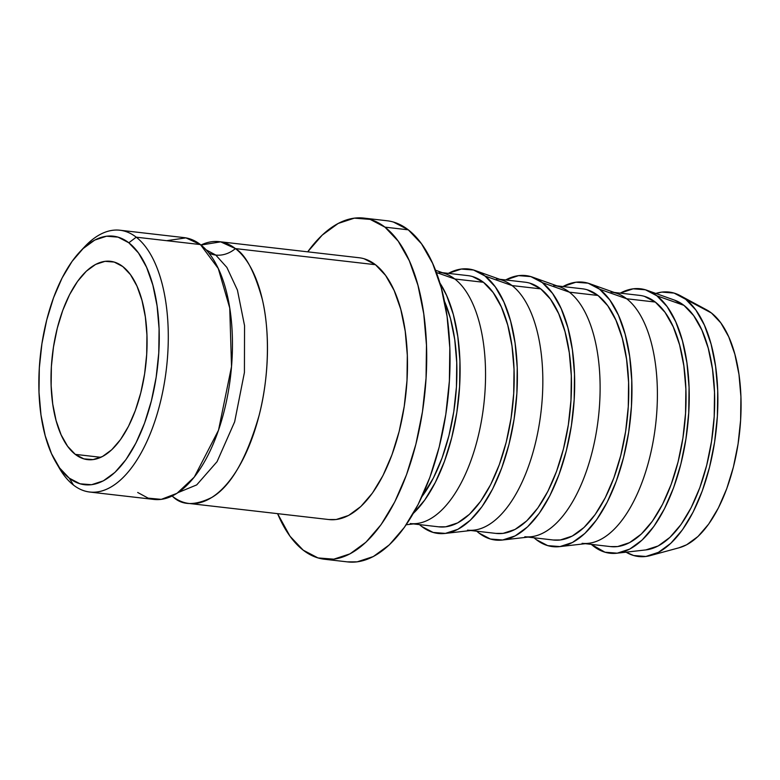 <?xml version="1.0" encoding="UTF-8"?>
<svg xmlns="http://www.w3.org/2000/svg" width="780" height="780" viewBox="0 0 780 780"><rect width="100%" height="100%" fill="white"/><g stroke="black" fill="none" stroke-linecap="round" stroke-linejoin="round"><path stroke-width="1.17" d="M137.69 492.473L148.132 498.137L161.275 499.366L176.992 493.321L194.278 477.097L218.517 430.219L231.524 366.581L229.739 308.051L218.273 268.515L200.421 244.569L185.923 237.88L166.657 240.689M208.806 252.973A26.617 22.591 127.8 0 0 215.777 255.06L226.873 267.413L237.422 290.101L244.549 325.669L244.423 372.45L234.653 421.805L217.064 461.662L196.706 484.906L178.152 492.56L196.706 484.906L217.064 461.662L234.653 421.805L244.423 372.45L244.549 325.669L237.422 290.101L226.873 267.413L215.777 255.06A26.617 22.591 -52.2 0 1 208.806 252.973M206.076 249.795L215.777 255.06L206.076 249.795M89.817 492.053L153.992 499.434A131.771 61.99 -83.4 0 0 227.955 393.656A131.771 61.99 -83.4 0 0 200.421 244.569L136.237 237.188L128.817 242.775A125.122 58.861 96.6 0 1 151.349 401.017A125.122 58.861 96.6 0 1 69.264 478.159L73.505 485.092A131.771 61.99 -83.4 0 0 159.968 403.845A131.771 61.99 -83.4 0 0 136.237 237.188A131.771 61.99 96.6 0 1 163.78 386.276A131.771 61.99 96.6 0 1 89.817 492.053A131.771 61.99 96.6 0 1 73.505 485.092A131.771 61.99 96.6 0 1 57.554 464.968M75.28 454.369A99.83 46.956 96.6 0 1 54.415 341.425A99.83 46.956 96.6 0 1 110.448 261.3A99.83 46.956 96.6 0 1 122.801 266.565L130.484 274.677L136.968 286.094L141.98 300.368L145.353 316.943L146.942 335.195L146.689 354.422L144.612 373.873L140.78 392.818L135.34 410.514L128.505 426.29L120.539 439.54L111.755 449.738L102.472 456.514L93.064 459.605L83.879 458.874L75.28 454.369L67.597 446.257L61.113 434.84L56.092 420.576L52.728 403.991L51.139 385.739L51.383 366.512L53.469 347.061L57.301 328.117L62.741 310.421L69.576 294.645L77.542 281.404L86.327 271.196L95.609 264.42L105.017 261.339L114.202 262.06L122.801 266.565A99.83 46.956 96.6 0 1 143.666 379.509A99.83 46.956 96.6 0 1 87.633 459.644A99.83 46.956 96.6 0 1 75.28 454.369L100.854 457.314L75.28 454.369M235.423 248.596A131.771 61.99 96.6 0 1 262.967 397.683A131.771 61.99 96.6 0 1 189.004 503.461A131.771 61.99 96.6 0 1 172.692 496.499L172.117 496.051A131.771 61.99 96.6 0 0 172.692 496.499A26.617 22.591 127.8 0 0 172.38 495.924A26.617 22.591 -52.2 0 1 172.692 496.499C181.847 505.576 194.961 505.859 212.024 497.328C230.841 486.174 246.548 458.806 259.155 415.252C270.017 373.347 269.227 327.2 262.207 299.013C254.348 271.167 245.417 254.368 235.423 248.596A26.617 22.591 -52.2 0 1 215.777 255.06A26.617 22.591 127.8 0 0 235.423 248.596L375.453 264.703L235.423 248.596L220.662 241.858L200.996 245.027A131.771 61.99 96.6 0 1 219.121 241.644A131.771 61.99 96.6 0 1 235.423 248.596M189.004 503.461L329.023 519.568A131.771 61.99 -83.4 0 0 402.987 413.79A131.771 61.99 -83.4 0 0 375.453 264.703L385.593 275.418L394.144 290.482L400.774 309.319L405.22 331.207L407.316 355.3L406.985 380.679L404.235 406.36L399.175 431.36L391.999 454.72L382.98 475.546L372.469 493.028L360.857 506.503L348.611 515.443L336.19 519.519L328.741 519.538M384.95 227.146A171.707 80.769 96.6 0 1 420.839 421.405A171.707 80.769 96.6 0 1 324.46 559.24A171.707 80.769 96.6 0 1 303.215 550.173A171.707 80.769 96.6 0 1 277.582 513.649L289.994 536.211L303.215 550.173L318.006 557.924L333.801 559.172L349.986 553.858L365.947 542.207L381.069 524.657L394.768 501.871L406.517 474.737L415.867 444.298L422.468 411.723L426.046 378.251L426.475 345.189L423.745 313.794L417.944 285.275L409.315 260.735L398.171 241.108L384.95 227.146L408.291 229.827L384.95 227.146L370.159 219.394L354.373 218.147L338.179 223.451L322.218 235.111L307.7 251.833A171.707 80.769 96.6 0 1 363.704 218.078A171.707 80.769 96.6 0 1 384.95 227.146M324.46 559.24L347.802 561.922A171.707 80.769 -83.4 0 0 444.171 424.096A171.707 80.769 -83.4 0 0 408.291 229.827L421.512 243.789L432.647 263.416L441.285 287.966L447.086 316.475L449.816 347.87L449.387 380.942L445.799 414.404L439.208 446.979L429.858 477.428L418.109 504.553L404.401 527.338L389.288 544.889L373.327 556.55L357.133 561.853L347.431 561.883M444.103 300.427L450.46 318.503L454.73 339.505L456.739 362.622L456.427 386.977L453.784 411.625L448.929 435.61L442.046 458.026L433.387 478.013L421.941 496.645A126.448 59.485 -83.4 0 0 444.434 301.177M413.01 513.669L424.729 500.058L435.347 482.401L444.464 461.37L451.708 437.765L456.827 412.513L459.595 386.578L459.937 360.945L457.811 336.599L453.326 314.496L446.628 295.474L439.852 282.945A133.107 62.614 96.6 0 1 458.269 401.788A133.107 62.614 96.6 0 1 413.351 513.347M406.214 524.755L416.754 523.546A126.448 59.485 -83.4 0 0 482.372 415.301A126.448 59.485 -83.4 0 0 454.798 278.986L436.342 272.474L454.798 278.986A126.448 59.485 96.6 0 1 481.231 422.048A126.448 59.485 96.6 0 1 410.251 523.556M413.468 523.926L438.896 526.851A126.448 59.485 -83.4 0 0 509.867 425.344A126.448 59.485 -83.4 0 0 483.444 282.282L454.798 278.986L483.444 282.282L493.174 292.558L501.384 307.018L507.741 325.094L512.011 346.096L514.02 369.213L513.708 393.569L511.066 418.207L506.21 442.202L499.327 464.617L490.669 484.604L480.577 501.374L469.443 514.303L457.694 522.892L445.77 526.792L438.623 526.812M485.023 276.023A133.107 62.614 96.6 0 1 514.039 419.513A133.107 62.614 96.6 0 1 444.98 533.452A133.107 62.614 96.6 0 1 421.668 526.432A133.107 62.614 96.6 0 1 419.474 524.608L421.668 526.432L433.134 532.438L445.37 533.403L457.918 529.288L470.291 520.26L482.011 506.649L492.638 488.992L501.745 467.961L508.999 444.356L514.108 419.104L516.886 393.159L517.218 367.526L515.102 343.19L510.608 321.087L503.909 302.055L495.271 286.845L485.023 276.023L512.08 285.577L485.023 276.023L473.558 270.017L461.321 269.051L448.373 273.37A133.107 62.614 96.6 0 1 475.225 270.553A133.107 62.614 96.6 0 1 485.023 276.023M444.98 533.452L474.035 530.137A126.448 59.485 -83.4 0 0 539.653 421.892A126.448 59.485 -83.4 0 0 512.08 285.577A126.448 59.485 96.6 0 1 538.512 428.639A126.448 59.485 96.6 0 1 467.532 530.137M470.749 530.507L496.177 533.432A126.448 59.485 -83.4 0 0 567.148 431.935A126.448 59.485 -83.4 0 0 540.725 288.873L512.08 285.577L540.725 288.873L550.466 299.149L558.665 313.609L565.022 331.685L569.293 352.687L571.311 375.804L570.989 400.159L568.347 424.798L563.492 448.793L556.608 471.208L547.95 491.195L537.868 507.965L526.724 520.894L514.975 529.483L503.051 533.383L495.904 533.403M542.315 282.613A133.107 62.614 96.6 0 1 571.331 426.104A133.107 62.614 96.6 0 1 502.261 540.043A133.107 62.614 96.6 0 1 478.949 533.023A133.107 62.614 96.6 0 1 476.755 531.2L478.949 533.023L490.415 539.029L502.651 539.994L515.2 535.88L527.572 526.851L539.302 513.24L549.919 495.583L559.026 474.542L566.28 450.947L571.389 425.695L574.168 399.75L574.499 374.117L572.383 349.781L567.889 327.678L561.191 308.646L552.562 293.436L542.315 282.613L569.371 292.168L542.315 282.613L530.849 276.607L518.602 275.632L505.654 279.962A133.107 62.614 96.6 0 1 532.506 277.144A133.107 62.614 96.6 0 1 542.315 282.613M502.261 540.043L531.326 536.728A126.448 59.485 -83.4 0 0 596.934 428.483A126.448 59.485 -83.4 0 0 569.371 292.168A126.448 59.485 96.6 0 1 595.793 435.23A126.448 59.485 96.6 0 1 524.823 536.728M528.041 537.098L553.459 540.023A126.448 59.485 -83.4 0 0 624.439 438.526A126.448 59.485 -83.4 0 0 598.007 295.464L569.371 292.168L598.007 295.464L607.747 305.74L615.947 320.2L622.303 338.276L626.574 359.278L628.592 382.395L628.27 406.741L625.638 431.389L620.783 455.383L613.889 477.799L605.241 497.776L595.15 514.556L584.015 527.485L572.257 536.065L560.332 539.975L553.186 539.994M599.596 289.204A133.107 62.614 96.6 0 1 628.612 432.685A133.107 62.614 96.6 0 1 559.543 546.634A133.107 62.614 96.6 0 1 536.231 539.614A133.107 62.614 96.6 0 1 534.037 537.791L536.231 539.614L547.697 545.62L559.942 546.585L572.491 542.471L584.864 533.442L596.583 519.831L607.201 502.164L616.307 481.133L623.561 457.538L628.67 432.286L631.449 406.341L631.78 380.708L629.665 356.372L625.17 334.269L618.481 315.237L609.843 300.027L599.596 289.204L626.652 298.76L599.596 289.204L588.13 283.189L575.884 282.224L562.936 286.552A133.107 62.614 96.6 0 1 589.787 283.735A133.107 62.614 96.6 0 1 599.596 289.204M559.543 546.634L588.608 543.319A126.448 59.485 -83.4 0 0 654.215 435.074A126.448 59.485 -83.4 0 0 626.652 298.76A126.448 59.485 96.6 0 1 653.075 441.821A126.448 59.485 96.6 0 1 582.104 543.319M585.322 543.689L610.74 546.614A126.448 59.485 -83.4 0 0 681.72 445.117A126.448 59.485 -83.4 0 0 655.288 302.055L626.652 298.76L655.288 302.055L665.028 312.331L673.228 326.791L679.594 344.867L683.855 365.869L685.874 388.986L685.552 413.332L682.919 437.98L678.064 461.974L671.17 484.39L662.522 504.367L652.431 521.147L641.297 534.076L629.538 542.656L617.624 546.566L610.477 546.585M656.877 295.796A133.107 62.614 96.6 0 1 685.893 439.276A133.107 62.614 96.6 0 1 616.824 553.225A133.107 62.614 96.6 0 1 593.512 546.195A133.107 62.614 96.6 0 1 591.318 544.382L604.978 552.211L617.224 553.176L629.772 549.062L642.145 540.023L653.864 526.422L664.482 508.755L673.598 487.724L680.842 464.129L685.951 438.877L688.73 412.932L689.062 387.299L686.946 362.963L682.451 340.86L675.763 321.828L667.124 306.608L656.877 295.796L683.933 305.351L656.877 295.796L645.411 289.78L633.165 288.815L620.227 293.144A133.107 62.614 96.6 0 1 647.068 290.326A133.107 62.614 96.6 0 1 656.877 295.796M616.824 553.225L645.889 549.91A126.448 59.485 -83.4 0 0 711.496 441.656A126.448 59.485 -83.4 0 0 683.933 305.351L693.673 315.627L701.873 330.086L708.23 348.153L712.501 369.154L714.519 392.281L714.197 416.627L711.555 441.275L706.7 465.27L699.816 487.685L691.158 507.663L681.076 524.443L669.932 537.371L658.183 545.951L645.85 549.91M685.513 299.091A133.107 62.614 96.6 0 1 715.27 437.522A133.107 62.614 96.6 0 1 650.364 555.575A133.107 62.614 96.6 0 1 626.067 552.172L633.623 555.506L645.859 556.471L658.408 552.357L670.78 543.319L682.51 529.717L693.127 512.05L702.234 491.02L709.488 467.425L714.597 442.172L717.376 416.227L717.707 390.595L715.591 366.259L711.097 344.146L704.399 325.123L695.77 309.904L685.513 299.091L711.467 313.024L674.057 293.075L661.81 292.11L655.824 293.446A133.107 62.614 96.6 0 1 680.267 295.649A133.107 62.614 96.6 0 1 685.513 299.091M650.364 555.575L679.302 547.706A121.787 57.291 -83.4 0 0 738.689 439.696A121.787 57.291 -83.4 0 0 711.467 313.024L720.847 322.92L728.744 336.843L734.867 354.256L738.982 374.488L740.922 396.757L740.61 420.206L738.075 443.947L733.395 467.054L726.765 488.641L718.429 507.887L708.708 524.043L697.983 536.504L686.663 544.762L679.048 547.774M82.368 249.288A131.771 61.99 96.6 0 1 119.935 230.227A131.771 61.99 96.6 0 1 136.237 237.188L200.421 244.569A131.771 61.99 -83.4 0 0 184.109 237.617L119.935 230.227M128.817 242.775L118.043 237.13L106.538 236.223L94.741 240.084L83.109 248.576L72.091 261.368L62.108 277.973L53.547 297.745L46.732 319.927L41.925 343.668L39.312 368.053L39 392.145L40.989 415.019L45.221 435.796L51.509 453.687L59.631 467.99L69.264 478.159L80.038 483.805L91.543 484.721L103.34 480.851L114.972 472.358L125.989 459.566L135.974 442.962L144.534 423.199L151.349 401.017L156.156 377.276L158.769 352.892L159.081 328.799L157.082 305.916L152.861 285.139L146.572 267.248L138.45 252.944L128.817 242.775L136.237 237.188A131.771 61.99 -83.4 0 0 84.786 246.607L79.969 251.716A125.122 58.861 96.6 0 1 128.817 242.775M706.407 309.738L711.467 313.024A121.787 57.291 -83.4 0 0 706.66 309.884L680.267 295.649M674.495 300.105L683.933 305.351A126.448 59.485 -83.4 0 0 674.622 300.154L647.068 290.326M644.397 296.341L655.288 302.055A126.448 59.485 -83.4 0 0 639.649 295.376L614.221 292.451M611.003 292.081A126.448 59.485 96.6 0 1 626.652 298.76A126.448 59.485 -83.4 0 0 617.331 293.563L589.787 283.735M587.116 289.75L598.007 295.464A126.448 59.485 -83.4 0 0 582.358 288.785L556.94 285.86M553.722 285.49A126.448 59.485 96.6 0 1 569.371 292.168A126.448 59.485 -83.4 0 0 560.05 286.972L532.506 277.144M529.834 283.16L540.725 288.873A126.448 59.485 -83.4 0 0 525.076 282.194L499.658 279.269M496.441 278.899A126.448 59.485 96.6 0 1 512.08 285.577A126.448 59.485 -83.4 0 0 502.768 280.381L475.225 270.553M472.553 276.578L483.444 282.282A126.448 59.485 -83.4 0 0 467.795 275.603L442.377 272.678M439.159 272.308A126.448 59.485 96.6 0 1 454.798 278.986A126.448 59.485 -83.4 0 0 445.487 273.79L435.494 270.231M393.5 222.076L408.291 229.827A171.707 80.769 -83.4 0 0 387.046 220.759L363.704 218.078M364.094 258.755L375.453 264.703A131.771 61.99 -83.4 0 0 359.141 257.751L219.121 241.644M55.77 462.052L59.309 468.127A131.771 61.99 -83.4 0 0 73.505 485.092L69.264 478.159A125.122 58.861 96.6 0 1 55.77 462.052A125.122 58.861 96.6 0 1 79.969 251.716"/></g></svg>
